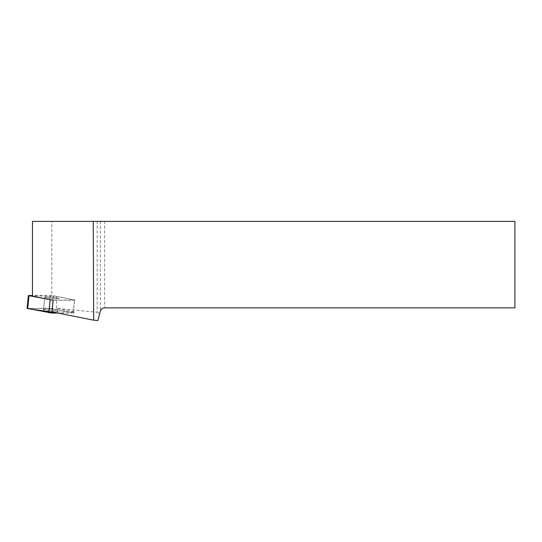 <?xml version="1.0" encoding="UTF-8"?>
<svg xmlns="http://www.w3.org/2000/svg" width="542" height="542" viewBox="0 0 542 542"><rect width="100%" height="100%" fill="white"/><g stroke="black" fill="none" stroke-linecap="round" stroke-linejoin="round"><path stroke-width="0.41" stroke-dasharray="2.71 2.03" d="M43.624 308.811A6.999 0.691 5.7 0 0 50.521 310.193A6.999 0.691 5.7 0 0 57.554 310.2A6.999 0.691 5.7 0 0 50.623 308.818A6.999 0.691 5.7 0 0 43.624 308.811L44.783 297.179A6.999 0.691 -174.3 0 1 44.783 297.179A6.999 0.691 -174.3 0 1 51.815 297.185A6.999 0.691 -174.3 0 1 58.712 298.561A6.999 0.691 -174.3 0 1 51.693 298.561A6.999 0.691 -174.3 0 1 44.783 297.185A6.999 0.691 5.7 0 0 51.68 298.554A6.999 0.691 5.7 0 0 58.712 298.561A6.999 0.691 5.7 0 0 51.781 297.185A6.999 0.691 5.7 0 0 44.783 297.179L43.509 309.983A6.999 0.691 -174.3 0 1 43.509 309.983A6.999 0.691 -174.3 0 1 50.541 309.99A6.999 0.691 -174.3 0 1 57.438 311.365A6.999 0.691 -174.3 0 1 50.42 311.365A6.999 0.691 -174.3 0 1 43.509 309.99M104.579 221.4L514.9 221.4L514.9 307.87L104.579 307.87L104.579 221.4L97.187 221.4L97.187 312.314L56.639 308.283L73.339 311.603L74.498 299.97L75.121 300.187L53.163 300.268L74.498 299.97L53.373 295.769L32.466 295.471M27.1 308.364L52.1 308.574L73.847 312.985L57.892 313.073L68.251 313.073L70.25 312.185L49.065 308.276L27.723 308.574M97.187 312.314L99.735 313.513L97.831 320.6M73.211 313.073L74.484 300.268L73.326 311.907L52.005 311.907M73.326 311.907L73.963 311.819L73.339 311.603M56.639 308.283L56.639 296.42L51.829 295.946L51.829 221.4L32.473 221.4L32.466 296.156M51.829 295.946L32.473 295.946M97.187 221.4L51.829 221.4M100.378 221.4L100.378 311.088L99.735 313.513M100.378 311.088C101.056 309.075 102.458 308.005 104.579 307.87M57.554 310.2A6.999 0.691 5.7 0 0 57.554 310.193L57.438 311.365M73.224 312.775L74.498 299.97L56.639 296.42M50.338 295.471L49.071 308.276M27.737 308.276L29.011 295.471M52.1 308.574L53.373 295.769M73.963 311.819L73.847 312.985"/><path stroke-width="0.81" d="M53.15 300.268L52.005 311.907L93.671 320.187L97.831 320.6L100.378 311.088C101.056 309.075 102.458 308.005 104.579 307.87L514.9 307.87L514.9 221.4L32.466 221.4L32.466 296.156L53.163 300.268L51.876 313.073L27.1 308.364L28.374 295.559L53.15 300.268M32.466 295.471L28.374 295.559M28.99 295.769L27.723 308.574L57.892 313.073L51.876 313.073M93.671 320.187L93.238 221.4M48.848 312.775L50.121 299.97"/></g></svg>
